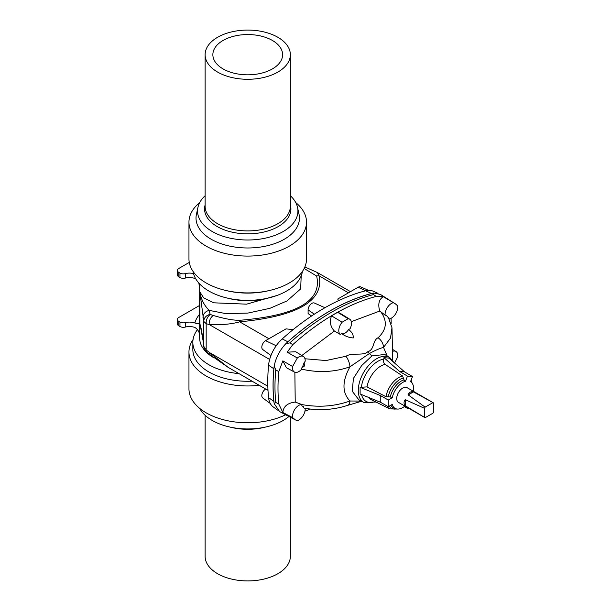 <?xml version="1.0" encoding="UTF-8"?>
<svg xmlns="http://www.w3.org/2000/svg" width="611" height="611" viewBox="0 0 611 611"><rect width="100%" height="100%" fill="white"/><g stroke="black" fill="none" stroke-linecap="round" stroke-linejoin="round"><path stroke-width="0.92" d="M338.67 300.604L337.677 299.054L358.153 287.231L365.607 290.783A220.892 127.531 -60 0 0 282.221 338.929L287.873 341.786A221.61 127.951 -60 0 1 371.534 293.479A27.274 15.749 -60 0 1 372.954 293.188A221.541 127.905 120 0 0 286.452 343.13A221.541 127.905 120 0 0 285.818 343.703L289.797 342.901L292.814 344.619L287.185 352.173L297.328 358L292.608 366.508L282.847 360.857L278.799 371.625L275.79 369.892L274.186 366.096C275.844 357.71 279.723 350.248 285.818 343.703M287.873 341.786A27.274 15.749 120 0 0 286.452 343.13M274.095 366.913A173.807 100.349 120 0 0 274.095 402.947A27.274 15.749 -60 0 1 273.865 401.343A173.875 100.387 -60 0 1 273.865 368.784A27.274 15.749 120 0 1 274.095 366.913A173.807 100.349 120 0 1 274.186 366.096M197.513 329.558A54.891 31.688 0 0 0 192.847 342.343A54.891 31.688 0 0 0 202.577 360.36A54.891 31.688 0 0 0 239.008 373.634M214.003 357.84A48.07 27.755 180 0 1 213.743 357.695A48.07 27.755 180 0 1 199.667 338.074L199.667 336.753M230.355 427.158A42.617 24.608 0 0 0 265.121 427.158M205.12 415.281L205.12 556.316A42.617 24.608 0 0 0 217.6 573.714A42.617 24.608 0 0 0 264.044 579.052A42.617 24.608 0 0 0 290.355 556.316L290.355 417.244M199.728 408.431A50.194 28.977 0 0 0 206.449 416.45A50.194 28.977 0 0 0 288.957 416.503M193.053 339.586A58.778 33.933 0 0 0 188.959 352.028L188.959 388.848A58.778 33.933 0 0 0 199.385 408.14A58.778 33.933 0 0 0 285.665 414.77M188.959 352.028A58.778 33.933 0 0 0 199.385 371.32A58.778 33.933 0 0 0 259.232 385.312M192.847 342.343L192.847 349.591A54.891 31.688 0 0 0 202.577 367.608A54.891 31.688 0 0 0 252.083 381.18M226.314 297.832L228.972 298.481A48.07 27.755 0 0 0 266.495 298.481L269.161 297.832A54.891 31.688 180 0 1 226.314 297.832A54.891 31.688 180 0 1 208.924 291.065A54.891 31.688 180 0 1 193.053 271.414M277.127 295.419L246.63 304.156L213.743 302.812L203.662 297.863L199.85 291.913C201.118 299.489 204.273 305.653 209.306 310.411L226.085 313.657L247.929 313.076L269.909 308.318L287.01 300.94L300.665 288.873L301.192 275.859M201.37 330.276L200.614 327.297M324.953 307.715L314.36 303.025A5.331 3.078 -60 0 0 310.319 304.652A5.331 3.078 -60 0 0 308.097 309.899L308.097 313.573L311.595 315.986M371.534 293.479L365.615 290.783A26.556 15.336 -60 0 1 373.031 291.142L378.01 293.349M358.153 287.231A5.331 3.078 -60 0 1 360.643 286.88L368.471 290.34M348.469 292.822L319.186 275.92A7.5 6.736 165.5 0 0 316.62 275.996C322.417 300.833 296.854 315.589 239.932 320.271A7.5 1.413 -94.4 0 0 239.657 321.837C297.534 316.307 324.036 301.002 319.186 275.92L317.308 272.491M270.956 355.526L262.753 349.538A5.331 3.078 120 0 1 262.142 345.223A5.331 3.078 120 0 1 265.579 340.678L286.055 328.855L293.074 329.665M268.939 338.738L239.657 321.837C231.416 324.181 221.266 325.083 209.199 324.54L206.174 323.67L203.784 321.447A7.5 6.736 -11.3 0 1 210.108 314.428L213.323 315.497C225.031 318.904 233.898 320.492 239.932 320.271M277.539 410.073L273.163 406.873A26.556 15.336 -60 0 1 268.58 397.646A173.165 99.975 -60 0 1 268.58 365.218L273.865 368.784M270.245 403.451L262.753 397.975A5.331 3.078 -60 0 1 262.142 393.66A5.331 3.078 -60 0 1 265.579 389.115L267.977 390.001M265.701 389.047L228.094 367.333L206.174 349.943L206.174 323.67A7.5 5.071 -73.2 0 1 210.306 314.589M267.832 386.244L209.199 352.394A7.5 3.192 128.7 0 0 209.779 354.556L206.762 352.135A7.5 3.2 128.8 0 1 206.174 349.943L203.784 346.345L203.784 321.447L199.85 291.913L199.85 323.922C200.851 326.45 201.897 331.735 202.982 339.769A7.5 5.293 173 0 0 203.005 340.296L203.814 346.872A7.5 5.293 173 0 1 203.784 346.345L202.982 339.769M209.779 354.556L228.094 367.333M282.221 338.929A26.556 15.336 120 0 0 268.58 365.218M269.657 359.451L209.199 324.54A7.5 5.064 -73.3 0 1 213.323 315.497M202.982 317.43A7.5 6.736 -11.3 0 1 209.306 310.411L210.108 314.428M189.265 262.425L178.786 268.473A4.773 2.757 0 0 0 177.389 270.421A4.773 2.757 0 0 0 178.786 272.376L179.962 273.048A4.773 2.757 0 0 0 185.278 273.621A10.227 5.904 180 0 1 193.519 273.598M185.278 273.621L185.278 278.074A10.227 5.904 180 0 1 194.848 278.456L195.818 278.937M185.278 278.074A4.773 2.757 180 0 1 179.962 277.509L179.962 273.048M178.786 272.376L178.786 276.829L179.962 277.509M178.786 276.829A4.773 2.757 180 0 1 177.389 274.881L177.389 270.421M199.667 305.416L178.786 317.468A4.773 2.757 0 0 0 177.389 319.416A4.773 2.757 0 0 0 178.786 321.371L179.962 322.043A4.773 2.757 0 0 0 185.278 322.616A10.227 5.904 180 0 1 194.848 322.998A53.531 30.901 180 0 1 199.667 314.176M198.827 283.038L199.667 287.88A48.07 27.755 180 0 1 199.667 287.781M185.278 322.616L185.278 327.068A10.227 5.904 180 0 1 194.848 327.45C198.17 329.474 199.774 332.613 199.667 336.875L199.667 323.517C199.774 324.021 198.17 323.845 194.848 322.998M185.278 327.068A4.773 2.757 180 0 1 179.962 326.503L179.962 322.043M178.786 321.371L178.786 325.823L179.962 326.503M178.786 325.823A4.773 2.757 180 0 1 177.389 323.876L177.389 319.416M302.422 271.414A54.891 31.688 180 0 1 269.161 297.832M290.355 54.684L290.355 206.304A42.617 24.608 180 0 1 247.738 230.912A42.617 24.608 180 0 1 205.12 206.304L205.12 54.684A42.617 24.608 180 0 1 231.432 31.948A42.617 24.608 180 0 1 277.875 37.286A42.617 24.608 180 0 1 290.355 54.684A42.617 24.608 180 0 1 247.738 79.285A42.617 24.608 180 0 1 205.12 54.684M205.12 204.769L204.891 205.815A43.182 24.929 0 0 0 247.738 233.853A43.182 24.929 0 0 0 290.584 205.815L290.355 204.769M223.084 68.921A34.865 20.132 0 0 0 261.08 73.282A34.865 20.132 0 0 0 282.603 54.684A34.865 20.132 0 0 0 247.738 34.552A34.865 20.132 0 0 0 212.865 54.684A34.865 20.132 0 0 0 223.084 68.921M290.355 195.719A50.194 28.977 180 0 1 297.534 207.412A50.194 28.977 180 0 1 247.738 240.001A50.194 28.977 180 0 1 197.933 207.412A50.194 28.977 180 0 1 205.12 195.719M297.534 207.412L299.054 214.392A51.721 29.863 180 0 1 247.738 247.982A51.721 29.863 180 0 1 196.421 214.392L197.933 207.412M295.747 202.569A58.778 33.933 180 0 1 306.516 222.152A58.778 33.933 180 0 1 247.738 256.085A58.778 33.933 180 0 1 188.959 222.152A58.778 33.933 180 0 1 199.728 202.569M306.516 222.152L306.516 258.972A58.778 33.933 180 0 1 270.681 290.217A58.778 33.933 180 0 1 224.795 290.217A58.778 33.933 180 0 1 188.959 258.972L188.959 222.152M270.681 290.217L269.161 290.584A54.891 31.688 180 0 1 226.314 290.584L224.795 290.217M373.588 293.028L373.474 294.594L376.33 296.404L383.265 296.702L395.432 303.888L380.37 294.403L373.588 293.028A221.541 127.905 120 0 0 372.954 293.188M274.186 403.665L279.639 411.593L295.441 419.925L292.608 417.611L282.847 412.478L278.799 404.039L275.79 402.466L274.186 403.665A173.807 100.349 120 0 1 274.095 402.947M385.121 364.385L402.603 376.002L404.031 379.905L405.505 381.226L407.484 376.116L399.563 371.435L383.96 357.664L383.838 359.047C383.143 361.315 383.571 363.094 385.121 364.385A19.842 11.456 120 0 0 367.028 386.885L385.961 396.707A18.513 10.685 -60 0 1 402.603 376.002M385.961 396.707L390.314 396.959L392.239 397.73A15.42 8.905 -60 0 1 405.505 381.226M404.917 406.086A15.42 8.905 -60 0 1 396.065 408.805A15.42 8.905 -60 0 1 392.239 404.406L388.275 406.697L380.248 402.145L360.116 394.003L360.116 387.328L367.028 386.885M399.563 371.435L404.574 371.878L412.494 376.559L410.516 381.669A15.42 8.905 -60 0 1 411.363 382.303A15.42 8.905 -60 0 1 413.441 391.323M287.185 352.173L295.755 351.753L303.415 356.511A8.974 5.178 120 0 0 297.328 358M361.307 401.091L349.966 400.999C342 392.705 342 381.302 349.966 366.806C334.645 372.191 318.537 372.97 301.643 369.143L301.994 367.341C304.591 366.821 305.233 365.378 303.934 363.01L305.164 361.3A8.974 5.178 120 0 0 303.415 356.511M348.133 318.743A221.037 127.615 120 0 0 342.137 322.203L331.536 315.849A221.426 127.844 -60 0 1 337.669 312.305L348.133 318.743A8.974 5.178 -60 0 1 349.706 319.209A8.974 5.178 -60 0 1 350.027 328.771A207.496 119.794 120 0 0 348.614 329.543A7.5 4.33 -60 0 1 341.648 333.56C345.1 336.203 348.973 337.654 353.265 337.936C353.525 334.889 351.974 332.086 348.614 329.543M373.474 294.594A221.61 127.951 120 0 0 289.797 342.901M342.137 322.203A8.974 5.178 120 0 0 340.243 334.423A207.496 119.794 -60 0 1 341.648 333.56M346.025 356.251C352.272 352.157 363.43 356.221 367.814 351.699L369.395 353.54L349.966 366.806A10.02 4.193 -112.3 0 0 346.025 356.251L325.991 360.543L304.965 358.764M351.302 321.669L379.729 311.075L380.737 311.763C387.603 321.035 386.725 329.696 378.087 337.738C372.328 340.579 374.688 349.721 367.814 351.699M340.243 334.423L334.4 331.04L301.811 355.518M294.861 372.236L295.228 402.069C287.498 403.008 283.374 406.483 282.847 412.478M292.608 417.611A8.974 5.178 -60 0 1 295.014 409.049A8.974 5.178 -60 0 1 301.635 404.482L295.228 402.069M301.635 404.482A156.775 90.512 120 0 0 301.643 404.535L301.994 405.933L303.308 406.559L303.934 408.018L305.164 408.324A8.974 5.178 -60 0 1 297.328 420.666L295.441 419.925M304.744 408.263C319.759 410.775 334.087 409.798 347.72 405.33L347.72 405.33A10.02 4.659 71.6 0 0 349.966 400.999C334.645 406.437 318.537 407.613 301.643 404.535M292.608 366.508A8.974 5.178 120 0 0 294.441 372.053A8.974 5.178 120 0 0 301.635 369.204A156.775 90.512 -60 0 1 301.643 369.143M294.441 372.053L286.406 367.753L282.847 360.857M334.4 331.04C330.33 326.702 329.375 321.638 331.536 315.849M275.79 369.892A173.875 100.387 120 0 0 275.79 402.466M303.934 363.01A7.5 4.33 -60 0 1 301.994 367.341M387.191 355.984L383.54 347.422C380.233 348.163 375.521 350.202 369.395 353.54L371.931 355.908L361.636 365.599L353.441 378.354L352.242 391.2L358.794 399.747L363.896 402.481L375.925 402.015M371.931 355.908L384.793 354.495L389.803 357.611A25.914 14.962 120 0 0 363.652 372.427A25.914 14.962 120 0 0 363.896 402.481M383.96 357.664L388.97 358.107L404.574 371.878M349.706 319.209L340.075 313.229L337.669 312.305M383.265 296.702C378.95 299.398 377.774 304.186 379.729 311.075M376.33 296.404A221.503 127.882 120 0 0 292.814 344.619M278.799 371.625A173.768 100.326 120 0 0 278.799 404.039M395.432 303.888L397.662 305.851A8.974 5.178 -60 0 1 395.477 314.085A8.974 5.178 -60 0 1 389.138 318.942M380.737 311.763L385.106 315.146A8.974 5.178 -60 0 1 392.942 302.796M378.087 337.738A10.02 7.111 -129.9 0 1 383.54 347.422L390.513 338.082L391.979 327.74L392.705 360.314M388.504 317.804L391.979 327.74M388.268 317.537L386.328 315.444L385.106 315.146M391.078 318.3A173.768 100.326 -60 0 1 391.147 323.876M303.934 408.018A7.5 4.33 120 0 0 302.75 406.277M310.357 409.103A221.503 127.882 -60 0 1 304.958 411.134M394.538 363.018L397.662 356.954A8.974 5.178 120 0 0 395.989 351.501A8.974 5.178 120 0 0 393.201 351.165M380.248 402.145L380.248 395.462L360.116 387.328M392.239 397.73L388.275 400.014L380.248 395.462M388.275 400.014L388.275 406.697M406.491 406.995L407.484 408.415L404.283 406.575M407.484 408.415L407.949 407.843M412.494 376.559L407.484 376.116M433.291 402.786L407.01 387.618A8.523 4.919 120 0 0 398.487 392.537A8.523 4.919 120 0 0 398.487 402.382L424.767 417.55A8.523 4.919 120 0 0 425.111 417.718L432.947 413.196A8.523 4.919 120 0 0 433.611 412.043L433.611 403A8.523 4.919 120 0 0 433.291 402.786A8.523 4.919 120 0 0 432.947 402.618L425.111 407.14L408.049 394.79C408.996 392.43 410.737 391.422 413.265 391.781L432.947 402.618M424.446 417.336L405.223 405.712C403.65 403.703 403.65 401.694 405.223 399.686L424.446 408.293L424.446 417.336A8.523 4.919 120 0 0 424.767 417.55M425.111 407.14A8.523 4.919 120 0 0 424.446 408.293M199.667 287.758L199.667 323.318A48.07 27.755 0 0 0 199.667 323.517M199.667 283.955L199.667 287.88M308.097 309.899L314.329 314.191M304.156 268.489L316.62 275.996M268.58 397.646L273.865 401.343M265.579 389.115L267.992 390.269M265.579 340.678L276.21 345.742M404.031 379.905A15.825 9.134 120 0 0 390.314 396.959M388.237 396.875A17.154 9.906 -60 0 1 403.397 378.01M361.376 386.984A23.89 13.793 -60 0 1 383.838 359.047M410.836 380.836A17.154 9.906 -60 0 1 411.577 382.509M375.108 401.61A23.89 13.793 -60 0 1 361.559 394.591M368.632 397.448A19.842 11.456 120 0 0 371.213 399.686L389.826 408.896A18.513 10.685 -60 0 1 386.855 405.895M390.887 405.185A15.825 9.134 120 0 0 394.263 408.232L396.065 408.805M396.348 408.889A17.154 9.906 -60 0 1 389.268 406.124M413.502 391.85L408.056 394.996M405.406 399.594L405.406 405.88M405.223 405.712L405.223 399.686M408.049 394.79L413.265 391.781M304.874 266.938L317.361 272.529L350.493 291.653M206.762 352.135C205.365 351.157 204.387 349.408 203.814 346.872M203.005 340.296L200.584 327.183M411.363 382.303L410.554 381.562M412.104 383.12L411.119 380.103M389.803 357.611L394.019 362.567M389.826 408.896L397.142 409.034M361.62 401.259L347.72 405.33M395.989 351.501L393.232 349.79"/></g></svg>
